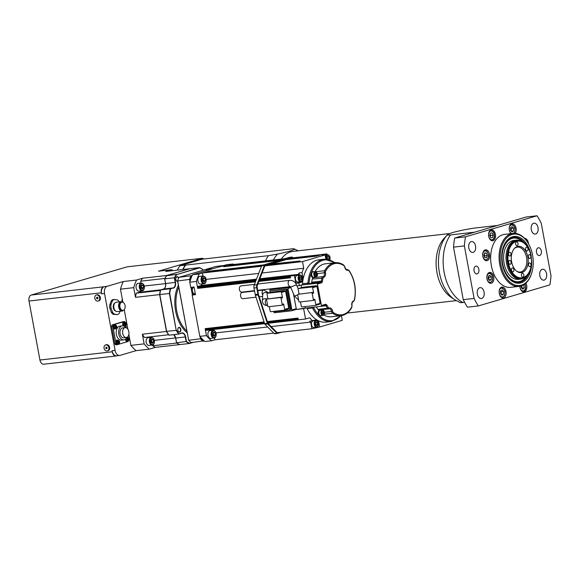 <?xml version="1.0" encoding="UTF-8"?>
<svg xmlns="http://www.w3.org/2000/svg" width="580" height="580" viewBox="0 0 580 580"><rect width="100%" height="100%" fill="white"/><g stroke="black" fill="none" stroke-linecap="round" stroke-linejoin="round"><path stroke-width="0.87" d="M203.123 275.95L205.393 277.233L206.204 279.546C206.132 282.09 205.508 283.461 204.327 283.678L200.752 284.106A3.922 2.479 -96.5 0 1 197.911 280.923A3.922 2.479 -96.5 0 1 199.868 276.319L203.123 275.95A3.922 2.479 83.5 0 0 201.166 280.553A3.922 2.479 83.5 0 0 204.008 283.736A3.922 2.479 83.5 0 0 204.276 283.685M214.825 330.933A3.922 2.479 83.5 0 0 213.186 330.259L215.463 331.535L216.268 333.855C216.195 336.393 215.571 337.77 214.39 337.981L210.823 338.415A3.922 2.479 -96.5 0 1 207.974 335.226A3.922 2.479 -96.5 0 1 209.931 330.629L213.186 330.259A3.922 2.479 83.5 0 0 211.229 334.856A3.922 2.479 83.5 0 0 214.071 338.046A3.922 2.479 83.5 0 0 214.339 337.988M97.882 297.772L97.81 298.635L97.157 298.888L96.577 298.272L96.642 297.402L97.295 297.156L97.882 297.772M97.338 297.199L96.642 297.402M97.781 297.917L96.577 298.272M96.925 294.85A3.139 2.414 73.6 0 1 97.063 294.799A3.139 2.414 73.6 0 1 100.231 297.04A3.139 2.414 73.6 0 1 98.97 300.774A3.139 2.414 73.6 0 1 98.832 300.817L98.114 301.027A3.139 2.414 -106.4 0 0 98.252 300.984A3.139 2.414 -106.4 0 0 99.513 297.25A3.139 2.414 -106.4 0 0 96.345 295.01A3.139 2.414 -106.4 0 0 96.207 295.06A3.139 2.414 -106.4 0 0 94.939 298.794A3.139 2.414 -106.4 0 0 98.114 301.027M128.354 340.177L128.571 340.337A3.915 3.219 -106.8 0 0 128.564 339.546L128.629 339.365A3.915 0.573 -6.9 0 0 128.992 339.22L127.977 339.314A0.645 0.406 -96.5 0 0 127.948 339.148M128.992 339.22A1.16 0.739 83.5 0 0 128.927 338.858L128.434 338.843A3.915 3.212 -108.3 0 0 128.158 338.089L127.991 338.307M128.158 338.089A1.16 0.739 83.5 0 0 127.933 338.154A3.915 2.791 75.2 0 1 128.187 338.916L127.52 339.271A1.16 0.739 83.5 0 0 127.585 339.633L127.585 339.633A3.915 0.522 -6.3 0 0 128.187 339.496L128.31 339.619A3.915 2.784 73.9 0 1 128.347 340.402A1.16 0.739 83.5 0 0 128.571 340.337M127.179 339.539A1.566 0.993 -96.5 0 1 127.854 337.727A1.566 0.993 -96.5 0 1 129.101 338.974A1.566 0.993 -96.5 0 1 128.419 340.793A1.566 0.993 -96.5 0 1 127.179 339.539M128.209 339.496L127.585 339.496L128.31 339.619M127.339 341.548A2.197 1.392 -96.5 0 1 127.288 341.562A2.197 1.392 -96.5 0 1 125.541 339.155M127.578 339.67L127.977 339.314M115.891 327.642L116.116 327.801A3.915 3.219 -106.8 0 0 116.101 327.011L116.167 326.83A3.915 0.573 -6.9 0 0 116.529 326.685L115.514 326.779A0.645 0.406 -96.5 0 0 115.493 326.613M116.529 326.685A1.16 0.739 83.5 0 0 116.464 326.33L115.971 326.315A3.915 3.212 -108.3 0 0 115.696 325.554L115.536 325.771M115.696 325.554A1.16 0.739 83.5 0 0 115.471 325.619A3.915 2.791 75.2 0 1 115.725 326.388L115.057 326.743A1.16 0.739 83.5 0 0 115.123 327.098L115.123 327.098A3.915 0.522 -6.3 0 0 115.732 326.961L115.855 327.084A3.915 2.784 73.9 0 1 115.891 327.867A1.16 0.739 83.5 0 0 116.116 327.801M114.717 327.004A1.566 0.993 -96.5 0 1 115.398 325.192A1.566 0.993 -96.5 0 1 116.638 326.446A1.566 0.993 -96.5 0 1 115.964 328.258A1.566 0.993 -96.5 0 1 114.717 327.004M115.746 326.961L115.123 326.961L115.855 327.084M114.883 329.012A2.197 1.392 -96.5 0 1 114.833 329.027A2.197 1.392 -96.5 0 1 113.129 327.214A2.197 1.392 -96.5 0 1 114.086 324.713A2.197 1.392 -96.5 0 1 114.332 324.677L114.934 324.677A2.124 1.349 83.5 0 0 114.695 324.713A2.124 1.349 83.5 0 0 113.774 327.178A2.124 1.349 83.5 0 0 115.413 328.889A2.124 1.349 83.5 0 0 115.463 328.875M115.123 327.135L115.514 326.779M125.758 327.62A7.054 4.466 83.5 0 0 122.322 325.844A7.054 4.466 83.5 0 0 118.799 334.123A7.054 4.466 83.5 0 0 123.924 339.865A7.054 4.466 83.5 0 0 126.875 337.364A2.124 1.349 83.5 0 1 126.969 337.321M126.338 337.495L123.685 337.799A4.981 3.154 -96.5 0 1 120.024 333.478A4.981 3.154 -96.5 0 1 122.221 327.976A4.981 3.154 -96.5 0 1 122.561 327.91L125.215 327.606A4.981 3.154 -96.5 0 1 128.876 331.927A4.981 3.154 -96.5 0 1 126.679 337.43A4.981 3.154 -96.5 0 1 126.338 337.495A4.981 3.154 -96.5 0 1 122.677 333.181A4.981 3.154 -96.5 0 1 124.874 327.671A4.981 3.154 -96.5 0 1 125.215 327.606M123.924 339.865L121.51 340.141A7.054 4.466 -96.5 0 1 116.384 334.399A7.054 4.466 -96.5 0 1 119.915 326.119L122.322 325.844M117.058 344.694L116.072 344.803A1.566 0.993 -96.5 0 1 115.964 344.825A1.566 0.993 -96.5 0 1 114.825 343.548L111.694 326.656A1.566 0.993 -96.5 0 1 112.368 324.836L122.946 321.726A1.566 0.993 -96.5 0 1 123.054 321.704A1.566 0.993 -96.5 0 1 123.163 321.704M124.983 321.914A1.566 0.993 83.5 0 0 124.258 321.567A1.566 0.993 83.5 0 0 124.149 321.588L113.578 324.699A1.566 0.993 83.5 0 0 112.897 326.518L116.029 343.411A1.566 0.993 83.5 0 0 117.167 344.687A1.566 0.993 83.5 0 0 117.276 344.665L127.854 341.555A1.566 0.993 83.5 0 0 128.238 341.286M128.093 337.386L127.933 336.531M126.309 327.78L125.889 325.503M117.725 344.375A2.197 1.392 -96.5 0 1 117.675 344.382A2.197 1.392 -96.5 0 1 115.978 342.577A2.197 1.392 -96.5 0 1 116.935 340.068A2.197 1.392 -96.5 0 1 117.182 340.032L117.784 340.032A2.124 1.349 83.5 0 0 117.537 340.068A2.124 1.349 83.5 0 0 116.624 342.541A2.124 1.349 83.5 0 0 118.262 344.252A2.124 1.349 83.5 0 0 118.313 344.237M123.591 325.982A2.197 1.392 -96.5 0 1 122.692 323.712A2.197 1.392 -96.5 0 1 123.7 321.885A2.197 1.392 -96.5 0 1 123.946 321.849L124.548 321.849A2.124 1.349 83.5 0 0 124.308 321.885A2.124 1.349 83.5 0 0 123.388 324.351A2.124 1.349 83.5 0 0 125.026 326.062A2.124 1.349 83.5 0 0 125.077 326.054M122.235 301.912A2.545 1.617 -96.5 0 1 122.315 299.186L120.459 289.181A45.465 28.797 -96.5 0 1 123.301 281.532L107.249 286.252L103.559 286.796L31.233 295.039L127.063 266.851L202.405 258.267A39.977 25.324 -96.5 0 1 203.674 258.934M136.112 350.654A45.465 28.797 -96.5 0 1 130.877 345.383L144.137 343.875A45.465 28.797 83.5 0 0 149.372 349.145L136.112 350.654L120.06 355.373A6.271 3.973 -96.5 0 1 119.632 355.46A6.271 3.973 -96.5 0 1 115.072 350.363L104.538 293.531A6.271 3.973 -96.5 0 1 107.249 286.252M130.877 345.383L129.021 335.378A2.545 1.617 -96.5 0 1 128.68 335.037M127.875 329.193L124.25 309.647M120.038 311.271L119.313 313.236A7.837 4.966 -96.5 0 1 117.566 314.606L113.231 314.353A7.837 4.966 -96.5 0 1 111.425 312.54L109.787 308.139A7.837 4.966 -96.5 0 1 109.736 304.95L111.229 300.933A7.837 4.966 -96.5 0 1 112.977 299.563L117.312 299.817A7.837 4.966 -96.5 0 1 119.118 301.629L119.219 301.897M121.793 302.18A4.154 2.632 83.5 0 0 121.553 302.187A4.154 2.632 83.5 0 0 119.4 305.225A4.154 2.632 83.5 0 0 120.756 309.72A4.154 2.632 83.5 0 0 122.489 310.445A4.154 2.632 83.5 0 0 122.728 310.401M123.772 302.854A4.154 2.632 83.5 0 0 122.032 302.129A4.154 2.632 83.5 0 0 119.879 305.174A4.154 2.632 83.5 0 0 121.234 309.669A4.154 2.632 83.5 0 0 122.975 310.387A4.154 2.632 83.5 0 0 125.128 307.349A4.154 2.632 83.5 0 0 123.772 302.854M123.576 310.206A4.705 2.98 -96.5 0 1 122.133 311.039A4.705 2.98 -96.5 0 1 120.162 310.22A4.705 2.98 -96.5 0 1 118.958 303.702A4.705 2.98 -96.5 0 1 121.068 301.687A4.705 2.98 -96.5 0 1 122.656 302.18M113.999 304.674A4.154 2.632 83.5 0 0 113.948 304.833A4.154 2.632 83.5 0 0 114.485 309.575A4.154 2.632 83.5 0 0 114.572 309.72M121.068 301.687L116.246 302.238A4.705 2.98 83.5 0 0 114.137 304.254A4.705 2.98 83.5 0 0 114.05 304.507A4.705 2.98 83.5 0 0 114.659 309.872A4.705 2.98 83.5 0 0 115.34 310.771A4.705 2.98 83.5 0 0 117.312 311.583L122.133 311.039M114.804 303.072A4.154 2.632 83.5 0 0 113.216 306.407A4.154 2.632 83.5 0 0 114.608 310.423A4.154 2.632 83.5 0 0 115.717 311.098M117.566 314.606L114.434 314.215A7.837 4.966 -96.5 0 1 112.629 312.402L110.997 308.002A7.837 4.966 -96.5 0 1 110.94 304.812L112.433 300.795A7.837 4.966 -96.5 0 1 114.188 299.425M112.629 312.402L111.425 312.54M114.434 314.215L113.231 314.353M112.433 300.795L111.229 300.933M110.94 304.812L109.736 304.95M110.997 308.002L109.787 308.139M285.012 258.651L229.839 264.937L233.095 263.98L226.461 264.734L223.213 265.691L226.526 265.314L218.406 267.105L192.567 274.702A43.899 27.804 83.5 0 0 191.965 276.015L191.175 276.247A44.761 28.355 83.5 0 0 189.979 279.451L190.218 280.72A43.899 27.804 83.5 0 0 189.776 282.192L190.74 287.39L194.054 287.006L195.482 294.691L192.168 295.068L199.817 336.364A43.899 27.804 83.5 0 0 200.731 337.437L200.963 338.705A44.761 28.355 83.5 0 0 203.16 340.91L203.95 340.677A43.899 27.804 83.5 0 0 204.95 341.519L211.577 340.764A43.899 27.804 -96.5 0 1 206.451 335.602L205.487 330.404L264.625 323.669L255.396 295.3A3.922 2.479 -96.5 0 1 255.207 294.546L253.996 288.013A3.922 2.479 -96.5 0 1 254.214 285.048L261.631 265.872A1.175 0.747 -96.5 0 1 262.073 265.394L289.275 257.397A1.175 0.747 -96.5 0 1 289.355 257.382A1.175 0.747 -96.5 0 1 289.435 257.375M192.168 295.068L194.568 294.357A3.922 2.479 83.5 0 0 195.337 293.9M233.095 263.98A43.899 27.804 -96.5 0 1 233.711 264.494M210.236 329.868A35.278 22.345 83.5 0 0 210.823 330.527M214.484 337.951L214.832 339.808L211.577 340.764M201.978 283.968A35.278 22.345 83.5 0 0 201.543 285.404L197.374 286.629L196.41 281.43A43.899 27.804 -96.5 0 1 199.194 273.949L202.449 272.992L203 275.964M320.914 310.148A2.936 1.863 83.5 0 0 320.232 310.032A2.936 1.863 83.5 0 0 318.703 312.178A2.936 1.863 83.5 0 0 319.667 315.361A2.936 1.863 83.5 0 0 320.892 315.868L320.29 315.94A2.936 1.863 -96.5 0 1 319.5 315.767L318.681 314.947A30.573 19.365 -96.5 0 1 313.526 307.451L312.54 307.958A31.356 19.858 83.5 0 0 331.361 321.508L325.938 322.125A31.356 19.858 -96.5 0 1 318.543 320.827L319.689 326.997L311.866 328.751L277.211 332.702L267.916 323.292M277.291 333.457L274.739 333.746A1.175 0.747 -96.5 0 1 274.659 333.768A1.175 0.747 -96.5 0 1 274.166 333.558L264.93 324.205A1.175 0.747 -96.5 0 1 264.625 323.683L267.337 323.372A1.175 0.747 83.5 0 0 267.641 323.901L276.877 333.254A1.175 0.747 83.5 0 0 277.37 333.457A1.175 0.747 83.5 0 0 277.45 333.442L281.706 332.188M320.95 254.867L290.507 258.332L326.881 253.88L327.062 254.859M319.507 255.287L290.493 258.332L322.226 254.489L291.791 257.955M288.905 258.803L319.493 255.294L290.348 258.375M270.882 264.103L300.027 261.014L269.606 264.48L287.607 259.18L318.05 255.715M295.713 262.283L265.277 265.749L269.439 264.524L300.027 261.014M305.015 306.602L305.298 308.147L303.615 308.64L305.537 319.007L267.866 323.299L258.557 294.698A3.139 1.987 83.5 0 1 258.397 294.096L257.194 287.564A3.139 1.987 83.5 0 1 257.368 285.186L264.828 265.887L302.499 261.594L303.731 268.257L262.08 272.999M293.016 257.738L292.559 257.274A1.175 0.747 83.5 0 0 292.066 257.07A1.175 0.747 83.5 0 0 291.986 257.085L264.785 265.089A1.175 0.747 83.5 0 0 264.342 265.56L256.933 284.736A3.922 2.479 83.5 0 0 256.708 287.709L257.919 294.234A3.922 2.479 83.5 0 0 258.107 294.988L267.337 323.372M266.561 265.372L296.996 261.906L264.828 265.887M303.615 308.64L296.387 309.466L305.29 308.089M293.48 293.792L296.387 309.466M295.858 309.517L291.537 310.786A0.783 0.602 73.6 0 0 291.914 309.966L296.242 308.698A0.783 0.602 73.6 0 1 295.778 309.531L291.61 310.757M274.478 288.463A0.783 0.602 73.6 0 1 274.637 288.412L290.312 286.629M299.345 285.599L301.796 284.882A1.566 0.993 83.5 0 0 302.506 283.707A31.356 19.858 -96.5 0 1 302.709 281.779L298.852 282.91L299.345 285.599L296.945 285.875M298.852 282.91L295.836 283.257L294.415 275.572L259.55 279.546M256.193 279.93L197.374 286.629M189.776 282.192L196.41 281.43M199.817 336.364L206.451 335.602M255.57 281.539L197.7 288.398L197.468 287.165L255.889 280.727L197.642 287.361M259.325 280.118L290.29 276.595L290.522 277.82L258.818 281.43M264.371 322.886L205.385 329.868L205.161 328.642L264.125 322.132L205.327 328.831M267.286 321.559L297.982 318.065L298.207 319.297L267.685 322.77M319.689 326.997L342.28 320.349L341.402 315.629L331.361 321.508M273.709 333.101L214.832 339.808M202.449 272.992L261.478 266.263M258.724 273.383L206.183 279.371M325.858 259.115L325.09 254.946L302.499 261.594M325.09 254.946L322.074 255.294L326.881 253.88M287.462 259.224L316.607 256.142L286.187 259.601M269.439 264.524L298.584 261.442L268.163 264.9M268.004 264.951L298.439 261.486L266.72 265.328M261.616 265.908L205.421 272.31M205.762 272.013L206.864 271.889M207.205 271.592L208.307 271.462M278.973 260.427L224.888 266.59M280.415 260L226.331 266.162M226.671 265.865L227.766 265.742M228.114 265.444L229.209 265.314M192.567 274.702L199.194 273.949M202.877 272.861L203.979 272.738M241.904 292.095A3.139 1.987 -96.5 0 1 241.686 292.139A3.139 1.987 -96.5 0 1 239.359 289.253A3.139 1.987 -96.5 0 1 240.975 285.911L254.475 284.374M223.314 266.256L223.213 265.691M298.135 318.891L267.554 322.379M264.32 322.748L206.306 329.36L206.19 328.737M205.487 329.599L206.306 329.36M290.442 277.421L258.985 281.01M255.628 281.387L198.621 287.883L198.505 287.26M197.802 288.122L198.621 287.883M243.114 298.627A3.139 1.987 -96.5 0 1 242.897 298.671A3.139 1.987 -96.5 0 1 240.569 295.778A3.139 1.987 -96.5 0 1 242.186 292.436L254.555 291.029M271.273 290.783A0.783 0.602 73.6 0 1 271.425 290.739L286.498 289.021A0.783 0.602 73.6 0 1 287.238 289.717L290.798 308.923L289.84 309.198A0.783 0.602 73.6 0 1 289.376 310.039L274.311 311.757A0.783 0.602 73.6 0 1 273.688 311.387M271.346 290.754L270.389 291.037A0.783 0.602 73.6 0 0 270.005 291.856L270.12 292.487M289.84 309.198L286.281 290L287.238 289.717M286.498 289.021L285.534 289.304A0.783 0.602 73.6 0 1 286.281 290M285.534 289.304L271.425 290.739M271.433 292.11A0.783 0.602 73.6 0 1 271.585 292.066L284.845 290.558A0.783 0.602 73.6 0 1 285.592 291.254L288.717 308.154A0.783 0.602 73.6 0 1 288.26 308.988L284.33 310.148M291.537 310.786A0.783 0.602 73.6 0 1 291.457 310.808L274.579 312.729A0.783 0.602 73.6 0 1 273.832 312.025L273.724 311.445M291.914 309.966L287.934 288.463L290.87 287.6M290.471 286.796L287.187 287.767A0.783 0.602 73.6 0 1 287.934 288.463M287.187 287.767L270.309 289.688L274.637 288.412M270.019 291.443L269.852 290.522A0.783 0.602 73.6 0 1 270.309 289.688M290.798 308.923A0.783 0.602 73.6 0 1 290.341 309.756L289.529 309.995M288.717 308.154L284.635 309.357A0.783 0.602 73.6 0 1 284.171 310.191L270.918 311.699A0.783 0.602 73.6 0 1 270.171 311.003L269.359 306.646M284.635 309.357L283.642 303.978L282.199 304.399A0.783 0.602 73.6 0 1 281.735 305.239L268.475 306.748A0.783 0.602 73.6 0 1 267.728 306.051L266.59 299.904A0.783 0.602 73.6 0 1 267.054 299.07L281.757 297.134A0.783 0.602 73.6 0 1 282.496 297.837L281.503 292.458L285.592 291.254M271.505 292.081L267.416 293.284A0.783 0.602 73.6 0 0 267.039 294.103L267.909 298.809M282.199 304.399L281.061 298.258L282.496 297.837M281.757 297.134L280.314 297.562A0.783 0.602 73.6 0 1 281.061 298.258M280.314 297.562L267.054 299.07M267.416 293.284A0.783 0.602 73.6 0 1 267.496 293.27L271.585 292.066M284.845 290.558L280.756 291.762L267.496 293.27M280.756 291.762A0.783 0.602 73.6 0 1 281.503 292.458M283.642 303.978A0.783 0.602 73.6 0 1 283.178 304.812L281.887 305.196M299.048 294.053L298.178 289.348A0.783 0.602 73.6 0 1 298.635 288.507L302.963 287.238L316.223 285.73A0.783 0.602 73.6 0 1 316.97 286.426L320.102 303.325A0.783 0.602 73.6 0 1 319.638 304.159L315.469 305.385M300.505 301.89L301.31 306.24A0.783 0.602 73.6 0 0 302.057 306.943L315.317 305.428A0.783 0.602 73.6 0 0 315.774 304.594L314.781 299.215A0.783 0.602 73.6 0 1 314.317 300.056L313.026 300.433M299.483 293.93A0.783 0.602 73.6 0 1 299.555 293.9L298.113 294.328A0.783 0.602 73.6 0 0 297.728 295.147L298.867 301.288A0.783 0.602 73.6 0 0 299.613 301.992L312.874 300.476A0.783 0.602 73.6 0 0 313.338 299.642L312.2 293.494L313.642 293.074L312.642 287.695L316.97 286.426M298.113 294.328A0.783 0.602 73.6 0 1 298.192 294.306L312.895 292.378A0.783 0.602 73.6 0 1 313.642 293.074M312.895 292.378L298.192 294.306M311.453 292.798A0.783 0.602 73.6 0 1 312.2 293.494M316.223 285.73L311.895 286.998A0.783 0.602 73.6 0 1 312.642 287.695M311.895 286.998L298.635 288.507M343.614 265.14A0.783 0.529 124.9 0 1 343.896 265.205C341.04 263.219 338.082 262.385 335.044 262.704A26.651 16.885 83.5 0 0 324.633 270.722A2.349 1.486 83.5 0 0 324.387 272.854A3.139 1.987 -96.5 0 1 322.988 276.609A2.349 1.486 83.5 0 0 321.943 277.936A26.651 16.885 83.5 0 0 321.371 281.09L311.728 282.192A1.566 0.993 83.5 0 1 311.032 283.25L307.219 284.258A1.566 0.993 -96.5 0 0 307.929 283.091L302.506 283.707M313.802 271.744A2.936 1.863 83.5 0 0 313.113 271.629L312.511 271.694A2.936 1.863 -96.5 0 0 311.46 272.411L311.018 273.601A2.936 1.863 -96.5 0 0 313.178 277.537L313.78 277.472A2.936 1.863 83.5 0 0 314.418 277.196M301.506 287.658L301.027 285.106L316.702 283.323A0.783 0.602 73.6 0 1 317.449 284.019L321.429 305.522A0.783 0.602 73.6 0 1 320.972 306.356L305.298 308.147M311.728 282.192A26.651 16.885 -96.5 0 1 312.301 279.031A2.349 1.486 -96.5 0 1 313.345 277.704A3.139 1.987 83.5 0 0 313.867 277.457M315.107 271.599A26.651 16.885 -96.5 0 1 325.402 263.806L335.044 262.704M329.114 308.828A3.139 1.987 -96.5 0 1 329.251 308.806A3.139 1.987 -96.5 0 1 331.543 311.46A2.349 1.486 83.5 0 0 332.507 313.236A26.651 16.885 83.5 0 0 341.076 315.665L331.434 316.767A26.651 16.885 -96.5 0 1 323.872 314.983M319.326 309.966A2.349 1.486 -96.5 0 1 319.116 310.017A2.349 1.486 -96.5 0 1 317.927 309.365A26.651 16.885 -96.5 0 1 316.317 306.892M301.027 285.106L301.448 284.983M318.543 320.827A31.356 19.858 -96.5 0 1 316.651 319.79A31.356 19.858 -96.5 0 1 307.117 308.575A1.566 0.993 83.5 0 0 306.602 307.994M303.731 268.257A35.278 22.345 83.5 0 0 302.013 272.629L303.18 278.922A31.356 19.858 -96.5 0 1 318.84 259.818L324.263 259.195A31.356 19.858 83.5 0 0 307.929 283.091L309.031 283.2A30.573 19.365 -96.5 0 1 311.018 273.601M303.18 278.922A31.356 19.858 83.5 0 0 302.709 281.779M318.681 314.947A2.936 1.863 -96.5 0 1 318.152 311.902A2.936 1.863 -96.5 0 1 319.623 310.097L320.232 310.032M316.455 273.398L316.702 274.724L316.1 275.601L315.259 275.152L315.012 273.818L315.607 272.941L316.455 273.398L315.201 273.543M316.702 274.724L315.208 274.898M316.854 272.694A2.74 1.74 83.5 0 0 315.244 271.585L313.135 271.824A2.74 1.74 83.5 0 0 311.902 272.999A2.74 1.74 83.5 0 0 312.025 275.906A2.74 1.74 83.5 0 0 313.758 277.276L315.868 277.037A2.74 1.74 83.5 0 0 317.093 275.863M313.113 271.629A2.936 1.863 83.5 0 0 311.793 272.89A2.936 1.863 83.5 0 0 311.924 276A2.936 1.863 83.5 0 0 313.78 277.472M327.403 259.216L327.076 257.476L327.874 256.309L328.998 256.911L329.331 258.687L328.795 259.463M329.331 258.687L327.345 258.912M328.998 256.911L327.33 257.099M317.369 322.69L317.702 324.466L316.905 325.634L315.781 325.032L315.447 323.256L316.245 322.089L317.369 322.69L315.701 322.879M317.702 324.466L315.716 324.691M318.239 325.481A3.335 2.11 83.5 0 1 316.651 327.207L313.939 327.512A3.335 2.11 -96.5 0 1 311.518 324.807A3.335 2.11 -96.5 0 1 313.185 320.892L315.897 320.588A3.335 2.11 83.5 0 0 314.23 324.495A3.335 2.11 83.5 0 0 316.651 327.207L316.673 327.337M315.346 320.174L315.433 320.638M311.866 328.751L310.633 322.089A35.278 22.345 -96.5 0 1 309.705 321.291L316.651 319.79M310.633 322.089L271.172 326.583M267.67 326.982L216.072 332.862M305.537 319.007L309.705 317.782A35.278 22.345 83.5 0 0 312.714 320.943M322.139 312.917L322.342 311.649L323.176 311.402L323.807 312.431L323.604 313.707L322.77 313.947L322.139 312.917M323.604 313.707L322.683 313.809M323.807 312.431L322.19 312.613M323.51 310.459A2.74 1.74 83.5 0 0 322.364 309.981L320.254 310.22A2.74 1.74 83.5 0 0 318.833 312.228A2.74 1.74 83.5 0 0 319.725 315.201A2.74 1.74 83.5 0 0 320.87 315.672L322.98 315.433A2.74 1.74 83.5 0 0 324.3 313.99M320.892 315.868A2.936 1.863 83.5 0 0 321.537 315.6M301.382 279.734L300.273 280.06L299.432 278.69L299.7 276.993L300.81 276.667L301.651 278.037L301.382 279.734L300.157 279.879M301.651 278.037L299.498 278.284M298.135 281.974A3.335 2.11 -96.5 0 1 297.902 282.018A3.335 2.11 -96.5 0 1 295.452 279.125A3.335 2.11 -96.5 0 1 296.924 275.442A3.335 2.11 -96.5 0 1 297.149 275.399L299.86 275.087A3.335 2.11 83.5 0 0 299.635 275.137A3.335 2.11 83.5 0 0 298.163 278.82A3.335 2.11 83.5 0 0 300.614 281.706L295.836 283.257M302.731 281.605L300.643 281.844M294.415 275.572L298.584 274.347A35.278 22.345 -96.5 0 1 298.997 272.977L302.013 272.629M298.997 272.977L299.396 275.145M298.584 274.347L259.847 278.762M256.498 279.147L201.543 285.404M190.218 280.72A43.899 27.804 -96.5 0 1 191.965 276.015M203.95 340.677A43.899 27.804 -96.5 0 1 200.731 337.437M191.436 287.31L192.835 294.872M153.207 339.684L153.62 341.903L152.62 343.367L151.213 342.613L150.807 340.395L151.8 338.93L153.207 339.684L151.199 339.815M151.409 337.292L153.678 338.575L154.49 340.895C154.418 343.433 153.794 344.81 152.612 345.02L149.038 345.455A3.922 2.479 -96.5 0 1 146.189 342.265A3.922 2.479 -96.5 0 1 148.154 337.669L151.409 337.292A3.922 2.479 83.5 0 0 149.444 341.895A3.922 2.479 83.5 0 0 152.293 345.086A3.922 2.479 83.5 0 0 152.562 345.027M151.315 342.664L151.808 342.113L151.402 339.894M151.808 342.113L153.62 341.903M143.144 285.382L143.557 287.6L142.557 289.058L141.15 288.303L140.737 286.085L141.737 284.628L143.144 285.382L141.136 285.512M141.339 282.989L143.615 284.272L144.427 286.585C144.355 289.13 143.724 290.5 142.542 290.711L138.975 291.145A3.922 2.479 -96.5 0 1 136.126 287.963A3.922 2.479 -96.5 0 1 138.084 283.359L141.339 282.989A3.922 2.479 83.5 0 0 139.381 287.593A3.922 2.479 83.5 0 0 142.231 290.776A3.922 2.479 83.5 0 0 142.499 290.725M141.252 288.361L141.745 287.803L141.332 285.585M141.745 287.803L143.557 287.6M214.992 332.644L215.398 334.863L214.404 336.327L212.998 335.574L212.585 333.355L213.578 331.89L214.992 332.644L212.976 332.775M213.099 335.624L213.592 335.073L213.179 332.855M213.592 335.073L215.398 334.863M204.921 278.342L205.335 280.56L204.341 282.018L202.927 281.264L202.521 279.045L203.515 277.588L204.921 278.342L202.913 278.473M203.029 281.322L203.529 280.763L203.116 278.545M203.529 280.763L205.335 280.56M483.829 255.099L484.677 252.887L486.41 253.126L487.301 255.577L486.461 257.796L484.728 257.556L483.829 255.099M486.41 253.126L484.503 253.344M484.307 256.976L484.894 255.852L487.301 255.577M484.894 255.852L484.155 254.243M512.104 226.591L513.612 228.179L513.619 230.869L512.118 231.978L510.61 230.39L510.61 227.701L512.104 226.591M511.212 231.144L511.205 228.455L510.61 227.983M511.205 228.455L513.612 228.179M513.619 230.869L511.321 231.13M502.041 289.869L503.549 291.457L503.556 294.147L502.055 295.256L500.547 293.668L500.54 290.979L502.041 289.869M501.142 294.423L501.142 291.733L500.54 291.262M501.142 291.733L503.549 291.457M503.556 294.147L501.25 294.408M488.222 278.951L488.28 276.269L489.81 275.254L491.282 276.914L491.231 279.589L489.701 280.611L488.222 278.951M489.02 279.843L491.231 279.589M488.817 279.864L488.875 277.182L491.282 276.914M488.875 277.182L488.273 276.675M490.332 233.117L492.043 232.935L493.159 235.183L492.558 237.612L490.847 237.793L489.738 235.545L490.332 233.117L492.043 232.935M493.159 235.183L490.745 235.458L490.027 234.356M490.296 236.669L490.745 235.458M523.726 284.773L524.32 287.767L522.95 289.188L521.34 287.905L521.173 285.94M524.088 285.07L522.986 285.193M521.71 288.202L524.32 287.767M521.913 288.043L521.681 285.338M207.937 258.535L291.341 248.943C293.792 248.697 294.792 248.762 294.321 249.154C293.393 250.263 287.81 251.901 277.588 254.076L268.511 255.657L179.901 265.749L201.912 259.224L207.937 258.535M182.968 269.49A39.194 24.824 -96.5 0 1 185.629 265.096M281.271 259.071A33.705 21.351 -96.5 0 1 292.914 251.401L449.754 233.53M474.665 232.167L450.515 234.922C448.064 235.168 447.071 235.096 447.535 234.712L444.273 238.184A33.705 21.351 83.5 0 0 436.443 268.975A33.705 21.351 83.5 0 0 450.993 297.214L454.836 299.78A37.098 23.497 83.5 0 1 438.821 268.7A37.098 23.497 83.5 0 1 447.434 234.813A37.098 23.497 83.5 0 1 447.521 234.726M460.063 302.296C459.599 302.68 460.592 302.753 463.043 302.506L464.623 302.325M447.528 234.719L447.535 234.712C448.471 233.602 454.046 231.957 464.275 229.789L473.345 228.208L497.488 225.453M294.277 248.878L294.321 249.154A37.098 23.497 -96.5 0 1 298.149 250.799L294.277 248.878M526.589 276.102A21.953 13.905 -96.5 0 1 507.652 275.833A21.953 13.905 -96.5 0 1 504.281 246.268A21.953 13.905 -96.5 0 1 522.682 241.751M526.973 275.725A22.736 14.398 -96.5 0 1 518.397 282.511M513.249 237.343A22.736 14.398 -96.5 0 1 523.131 242.034M520.869 240.888L520.093 240.613A19.597 12.412 83.5 0 0 516.316 240.149L513.902 240.424A19.597 12.412 83.5 0 0 503.788 261.297A19.597 12.412 83.5 0 0 518.339 279.364L520.753 279.089A19.597 12.412 83.5 0 0 522.094 278.82A19.597 12.412 83.5 0 0 524.327 277.791L525.023 277.341C535.76 271.44 532.658 244.231 520.869 240.888A19.212 12.173 83.5 0 0 515.852 240.7A19.212 12.173 83.5 0 0 507.565 262.994A19.212 12.173 83.5 0 0 522.834 278.349A19.212 12.173 83.5 0 0 525.023 277.341M528.445 273.869A22.736 14.398 -96.5 0 1 518.694 282.482A22.736 14.398 -96.5 0 1 506.014 274.412M503.005 248.015A22.736 14.398 -96.5 0 1 513.547 237.307A22.736 14.398 -96.5 0 1 524.987 243.506M531.178 255.765A23.519 14.899 83.5 0 0 531.142 255.584A23.519 14.899 83.5 0 0 517.824 236.77A23.519 14.899 83.5 0 0 503.085 247.783A23.519 14.899 83.5 0 0 506.144 274.63A23.519 14.899 83.5 0 0 523.037 282.01A23.519 14.899 83.5 0 0 531.722 260.529M532.585 255.164A25.868 16.385 -96.5 0 1 531.729 273.071A25.868 16.385 -96.5 0 1 508.087 280.256A25.868 16.385 -96.5 0 1 503.708 241.867A25.868 16.385 -96.5 0 1 528.365 243.542A25.868 16.385 -96.5 0 1 532.585 255.164M528.365 243.542L528.119 243.114A26.651 16.885 83.5 0 0 513.104 233.414A26.651 16.885 83.5 0 0 499.351 261.805A26.651 16.885 83.5 0 0 519.136 286.375A26.651 16.885 83.5 0 0 531.585 273.543L531.729 273.071M519.136 286.375L510.704 287.339A26.651 16.885 -96.5 0 1 490.912 262.769A26.651 16.885 -96.5 0 1 504.665 234.371L513.104 233.414M510.98 233.653A5.488 3.473 -96.5 0 1 509.349 230.209A5.488 3.473 -96.5 0 1 512.096 223.764A5.488 3.473 -96.5 0 1 516.084 228.23A5.488 3.473 -96.5 0 1 515.258 233.385M524.596 238.38A5.488 3.473 -96.5 0 1 528.373 242.861A5.488 3.473 -96.5 0 1 528.496 243.752M525.886 283.142A5.488 3.473 -96.5 0 1 526.683 285.425A5.488 3.473 -96.5 0 1 523.936 291.87A5.488 3.473 -96.5 0 1 519.955 287.404A5.488 3.473 -96.5 0 1 519.818 286.274M486.99 278.849A5.488 3.473 -96.5 0 1 489.738 272.411A5.488 3.473 -96.5 0 1 493.725 276.87A5.488 3.473 -96.5 0 1 490.977 283.315A5.488 3.473 -96.5 0 1 486.99 278.849M488.686 236.285A5.488 3.473 -96.5 0 1 491.427 229.839A5.488 3.473 -96.5 0 1 495.414 234.305A5.488 3.473 -96.5 0 1 492.674 240.743A5.488 3.473 -96.5 0 1 488.686 236.285M482.807 256.258A5.488 3.473 -96.5 0 1 485.547 249.82A5.488 3.473 -96.5 0 1 489.534 254.279A5.488 3.473 -96.5 0 1 486.794 260.724A5.488 3.473 -96.5 0 1 482.807 256.258M499.286 293.487A5.488 3.473 -96.5 0 1 502.034 287.042A5.488 3.473 -96.5 0 1 506.014 291.508A5.488 3.473 -96.5 0 1 503.273 297.946A5.488 3.473 -96.5 0 1 499.286 293.487M474.041 270.751A3.922 2.479 -96.5 0 1 475.999 266.148A3.922 2.479 -96.5 0 1 478.913 269.758A3.922 2.479 -96.5 0 1 476.89 273.934A3.922 2.479 -96.5 0 1 474.041 270.751M541.328 250.959A3.922 2.479 -96.5 0 1 539.371 255.562A3.922 2.479 -96.5 0 1 536.457 251.952A3.922 2.479 -96.5 0 1 538.479 247.776A3.922 2.479 -96.5 0 1 541.328 250.959M475.542 246.014A5.488 3.473 -96.5 0 1 472.794 252.452A5.488 3.473 -96.5 0 1 468.72 247.399A5.488 3.473 -96.5 0 1 471.554 241.548A5.488 3.473 -96.5 0 1 475.542 246.014M546.556 273.716A5.488 3.473 -96.5 0 1 543.815 280.162A5.488 3.473 -96.5 0 1 539.741 275.101A5.488 3.473 -96.5 0 1 542.576 269.258A5.488 3.473 -96.5 0 1 546.556 273.716M484.083 292.095A5.488 3.473 -96.5 0 1 481.335 298.533A5.488 3.473 -96.5 0 1 477.26 293.473A5.488 3.473 -96.5 0 1 480.095 287.629A5.488 3.473 -96.5 0 1 484.083 292.095M538.015 227.636A5.488 3.473 -96.5 0 1 535.275 234.081A5.488 3.473 -96.5 0 1 531.2 229.02A5.488 3.473 -96.5 0 1 534.035 223.177A5.488 3.473 -96.5 0 1 538.015 227.636M537.065 215.774A68.201 43.195 -96.5 0 1 541.263 223.293L551 275.805A68.201 43.195 -96.5 0 1 549.876 284.889L478.304 305.943A68.201 43.195 -96.5 0 1 474.099 298.424L464.37 245.905A68.201 43.195 -96.5 0 1 465.493 236.821L537.065 215.774L526.212 217.007L454.647 238.054L465.493 236.821M464.37 245.905L453.516 247.138A68.201 43.195 -96.5 0 1 454.647 238.054M474.099 298.424L463.253 299.657L453.516 247.138M478.304 305.943L467.458 307.175A68.201 43.195 -96.5 0 1 463.253 299.657M517.172 245.623A1.929 1.218 -96.5 0 1 517.041 245.652A1.929 1.218 -96.5 0 1 515.62 243.984A1.929 1.218 -96.5 0 1 516.468 241.853A1.929 1.218 -96.5 0 1 516.606 241.824A1.929 1.218 -96.5 0 1 518.02 243.491A1.929 1.218 -96.5 0 1 517.172 245.623M523.008 277.117A1.929 1.218 -96.5 0 1 522.877 277.138A1.929 1.218 -96.5 0 1 521.456 275.471A1.929 1.218 -96.5 0 1 522.304 273.339A1.929 1.218 -96.5 0 1 522.442 273.31A1.929 1.218 -96.5 0 1 523.856 274.985A1.929 1.218 -96.5 0 1 523.008 277.117M510.096 256.005A1.929 1.218 -96.5 0 1 509.965 256.034A1.929 1.218 -96.5 0 1 508.551 254.359A1.929 1.218 -96.5 0 1 509.399 252.227A1.929 1.218 -96.5 0 1 509.53 252.206A1.929 1.218 -96.5 0 1 510.944 253.873A1.929 1.218 -96.5 0 1 510.096 256.005M513.017 271.752A1.929 1.218 -96.5 0 1 512.887 271.781A1.929 1.218 -96.5 0 1 511.466 270.106A1.929 1.218 -96.5 0 1 512.314 267.974A1.929 1.218 -96.5 0 1 512.445 267.945A1.929 1.218 -96.5 0 1 513.865 269.62A1.929 1.218 -96.5 0 1 513.017 271.752M530.084 266.735A1.929 1.218 -96.5 0 1 529.946 266.757A1.929 1.218 -96.5 0 1 528.532 265.089A1.929 1.218 -96.5 0 1 529.38 262.957A1.929 1.218 -96.5 0 1 529.511 262.928A1.929 1.218 -96.5 0 1 530.932 264.603A1.929 1.218 -96.5 0 1 530.084 266.735M527.162 250.988A1.929 1.218 -96.5 0 1 527.032 251.017A1.929 1.218 -96.5 0 1 525.611 249.342A1.929 1.218 -96.5 0 1 526.466 247.21A1.929 1.218 -96.5 0 1 526.596 247.189A1.929 1.218 -96.5 0 1 528.01 248.856A1.929 1.218 -96.5 0 1 527.162 250.988M529.946 258.506A1.958 1.24 -96.5 0 1 529.815 258.535A1.958 1.24 -96.5 0 1 528.373 256.831A1.958 1.24 -96.5 0 1 529.236 254.663A1.958 1.24 -96.5 0 1 529.366 254.635A1.958 1.24 -96.5 0 1 530.809 256.338A1.958 1.24 -96.5 0 1 529.946 258.506M510.24 264.299A1.958 1.24 -96.5 0 1 510.11 264.328A1.958 1.24 -96.5 0 1 508.667 262.624A1.958 1.24 -96.5 0 1 509.53 260.456A1.958 1.24 -96.5 0 1 509.668 260.435A1.958 1.24 -96.5 0 1 511.103 262.131A1.958 1.24 -96.5 0 1 510.24 264.299M516.316 240.149A19.597 12.412 83.5 0 0 506.202 261.022A19.597 12.412 83.5 0 0 520.753 279.089M522.138 272.433A13.224 8.374 83.5 0 0 527.242 254.678A13.224 8.374 83.5 0 0 514.489 248.356A13.224 8.374 83.5 0 0 511.415 260.427A13.224 8.374 83.5 0 0 517.128 271.505A13.224 8.374 83.5 0 0 522.138 272.433M514.17 248.704A12.543 7.946 -96.5 0 1 517.418 247.124A12.543 7.946 -96.5 0 1 526.64 258.006A12.543 7.946 -96.5 0 1 521.115 271.875A12.543 7.946 -96.5 0 1 520.253 272.049A12.543 7.946 -96.5 0 1 516.736 271.23M204.515 269.816L211.722 268.663L204.515 269.816L178.93 277.341A45.073 28.55 83.5 0 0 177.654 280.771L188.674 340.257L177.589 280.974L189.522 279.415L189.936 281.633M206.379 269.932L209.561 269.345M191.175 276.247L190.798 275.986A45.073 28.55 83.5 0 0 189.522 279.415L189.979 279.451M190.994 287.354L192.415 294.995M200.158 336.77L200.549 338.908A45.073 28.55 83.5 0 0 202.899 341.272L204.189 340.888M200.963 338.705L188.674 340.257A45.073 28.55 83.5 0 0 191.023 342.62L203.16 340.91M192.154 275.587L178.93 277.341M205.465 269.533L216.151 266.394L223.771 265.524M177.864 330.194A2.392 1.515 -96.5 0 1 177.944 328.541A2.392 1.515 -96.5 0 1 179.445 327.424A2.392 1.515 -96.5 0 1 180.793 329.331A2.392 1.515 -96.5 0 1 180.112 331.927A2.392 1.515 -96.5 0 1 178.256 331.267A2.392 1.515 -96.5 0 1 177.864 330.194M177.668 281.38A2.392 1.515 -96.5 0 1 176.262 280.517A2.392 1.515 -96.5 0 1 175.878 279.444A2.392 1.515 -96.5 0 1 175.957 277.791A2.392 1.515 -96.5 0 1 177.262 276.638A2.392 1.515 -96.5 0 1 178.654 278.016M177.922 328.613A2.153 1.363 -96.5 0 1 178.908 327.642A2.153 1.363 -96.5 0 1 180.474 329.396A2.153 1.363 -96.5 0 1 179.394 331.927A2.153 1.363 -96.5 0 1 178.219 331.202M177.618 281.126A2.153 1.363 -96.5 0 1 177.407 281.177A2.153 1.363 -96.5 0 1 176.226 280.452M175.936 277.863A2.153 1.363 -96.5 0 1 176.915 276.892A2.153 1.363 -96.5 0 1 178.459 278.516M202.877 270.294L202.746 269.57A39.745 25.172 83.5 0 0 199.745 267.815L176.748 274.579L199.556 267.598L189.972 268.692L166.902 275.471L189.95 268.692M169.722 293.473L176.219 330.346L169.382 293.48L159.804 294.567A39.977 25.324 -96.5 0 1 160.653 289.869L170.237 288.775A39.977 25.324 83.5 0 0 169.382 293.48L169.722 293.473A39.745 25.172 83.5 0 1 170.534 288.963L173.166 287.912L163.582 289.007A4.705 2.98 83.5 0 0 165.612 283.548L164.749 278.864L174.326 277.769L175.196 282.453A4.705 2.98 -96.5 0 1 173.166 287.912L170.534 288.963M176.748 274.579A39.745 25.172 83.5 0 0 174.674 277.827L174.326 277.769A39.977 25.324 83.5 0 1 176.487 274.383L166.801 275.717M176.53 330.223A39.745 25.172 83.5 0 0 178.843 333.812L178.633 334.087A39.977 25.324 83.5 0 1 176.219 330.346L166.583 331.354L159.804 294.567A39.745 25.172 83.5 0 1 160.522 290.392A39.745 25.172 -96.5 0 1 160.588 290.094L163.56 289.007C165.191 288.282 165.851 286.462 165.525 283.548L175.522 282.395A4.937 3.125 -96.5 0 1 173.391 288.122M166.815 275.522L164.669 278.893L165.576 283.526L164.749 278.864A39.977 25.324 -96.5 0 1 166.902 275.471M186.477 341.489L185.629 336.922A4.937 3.125 -96.5 0 0 181.707 332.971L178.633 334.087L181.888 333.159A4.705 2.98 -96.5 0 1 185.303 336.987L186.173 341.671A39.977 25.324 83.5 0 0 189.298 343.505L179.713 344.592A39.977 25.324 -96.5 0 1 176.588 342.765L186.477 341.489A39.745 25.172 83.5 0 0 189.471 343.244L191.936 342.519M185.629 336.922L175.718 338.075L176.588 342.765L175.718 338.075A4.705 2.98 83.5 0 0 173.761 334.645M166.815 331.745A39.745 25.172 83.5 0 1 166.634 331.434A39.977 25.324 -96.5 0 0 169.048 335.182L178.633 334.087M202.746 269.57L202.688 269.432A39.977 25.324 83.5 0 0 199.694 267.663M176.762 342.918L176.784 343.041A39.977 25.324 -96.5 0 0 179.532 344.614L176.516 342.751M160.45 290.413L160.348 290.442A39.977 25.324 -96.5 0 0 159.623 294.589L166.453 331.455L142.346 334.203L144.137 343.875M142.346 334.203A39.977 25.324 83.5 0 0 144.449 337.517L168.562 334.769A39.977 25.324 -96.5 0 1 166.453 331.455M166.721 275.493L142.615 278.24A39.977 25.324 83.5 0 0 140.701 281.191L164.814 278.443A39.977 25.324 -96.5 0 1 166.721 275.493L189.79 268.714A39.977 25.324 -96.5 0 1 189.834 268.728M177.248 270.142A39.194 24.824 -96.5 0 1 179.901 265.749M185.325 265.132A39.194 24.824 83.5 0 0 182.671 269.519M116.834 355.779L116.37 355.917A5.176 3.277 -96.5 0 1 116.014 355.989A5.176 3.277 -96.5 0 1 112.259 351.777L112.063 350.704A6.271 3.973 -96.5 0 0 116.616 355.808L119.632 355.46M116.014 355.989L43.688 364.226A5.176 3.277 -96.5 0 1 39.933 360.02L29 301.035A5.176 3.277 -96.5 0 1 31.233 295.039M104.233 286.6A6.271 3.973 -96.5 0 0 101.529 293.871L101.326 292.798A5.176 3.277 -96.5 0 1 103.559 286.796M105.596 344.933L106.314 344.723A3.139 2.414 73.6 0 1 109.221 346.318A3.139 2.414 73.6 0 1 108.083 350.74L107.365 350.951A3.139 2.414 -106.4 0 0 108.496 346.528A3.139 2.414 -106.4 0 0 105.596 344.933A3.139 2.414 -106.4 0 0 104.458 349.349A3.139 2.414 -106.4 0 0 107.365 350.951M172.869 270.642A45.465 28.797 83.5 0 0 171.738 269.678L158.478 271.186L202.405 258.267M123.301 281.532L136.561 280.024A45.465 28.797 83.5 0 0 133.719 287.665L120.459 289.181M122.88 302.252L122.315 299.186M129.021 335.378L128.84 334.392M171.738 269.678L165.684 271.454L189.79 268.714M142.615 278.24L136.561 280.024M133.719 287.665L135.51 297.337L159.623 294.589M152.533 345.042L152.671 345.781L176.784 343.041M149.604 336.929A5.097 3.226 -96.5 0 1 150.198 337.43M141.027 290.913A5.097 3.226 -96.5 0 1 139.454 292.248L136.235 293.19L160.348 290.442M136.235 293.19A39.977 25.324 83.5 0 0 135.51 297.337M140.701 281.191L141.041 283.025M152.671 345.781A39.977 25.324 83.5 0 0 155.425 347.362L179.532 344.614M149.372 349.145L155.425 347.362M125.099 323.785A0.645 0.406 -96.5 0 1 125.128 323.959L126.143 323.857A1.16 0.739 83.5 0 0 126.078 323.502L125.584 323.488A3.915 3.212 -108.3 0 0 125.309 322.726L125.142 322.944M124.736 324.307L125.128 323.959M125.505 324.814L125.729 324.974A3.915 3.219 -106.8 0 0 125.715 324.184L125.78 324.002A3.915 0.573 -6.9 0 0 126.143 323.857M125.309 322.726A1.16 0.739 83.5 0 0 125.084 322.792A3.915 2.791 75.2 0 1 125.338 323.56L124.671 323.915A1.16 0.739 83.5 0 0 124.736 324.271L124.736 324.271A3.915 0.522 -6.3 0 0 125.345 324.133L125.468 324.256A3.915 2.784 73.9 0 1 125.505 325.039A1.16 0.739 83.5 0 0 125.729 324.974M125.36 324.133L124.736 324.133L125.468 324.256M125.577 325.431A1.566 0.993 -96.5 0 1 124.33 324.184A1.566 0.993 -96.5 0 1 125.004 322.364A1.566 0.993 -96.5 0 1 126.251 323.618A1.566 0.993 -96.5 0 1 125.577 325.431M118.334 341.975A0.645 0.406 -96.5 0 1 118.363 342.142L119.378 342.048A1.16 0.739 83.5 0 0 119.313 341.685L118.82 341.671A3.915 3.212 -108.3 0 0 118.545 340.917L118.378 341.134M117.965 342.497L118.363 342.142M118.74 343.005L118.965 343.164A3.915 3.219 -106.8 0 0 118.951 342.374L119.016 342.193A3.915 0.573 -6.9 0 0 119.378 342.048M118.545 340.917A1.16 0.739 83.5 0 0 118.32 340.982A3.915 2.791 75.2 0 1 118.574 341.743L117.907 342.099A1.16 0.739 83.5 0 0 117.972 342.461L117.972 342.461A3.915 0.522 -6.3 0 0 118.581 342.323L118.704 342.446A3.915 2.784 73.9 0 1 118.74 343.229A1.16 0.739 83.5 0 0 118.965 343.164M118.596 342.316L117.972 342.316L118.704 342.446M118.813 343.621A1.566 0.993 -96.5 0 1 117.566 342.367A1.566 0.993 -96.5 0 1 118.24 340.554A1.566 0.993 -96.5 0 1 119.487 341.801A1.566 0.993 -96.5 0 1 118.813 343.621M106.068 347.152L106.778 347.195L106.894 348.732L106.184 348.689L105.77 347.899L106.068 347.152M107.01 348.45L106.184 348.689M106.959 347.55L105.77 347.899M126.259 338.394A2.124 1.349 83.5 0 0 126.237 339.713A2.124 1.349 83.5 0 0 127.875 341.424C129.934 339.757 129.775 338.35 127.397 337.205A2.124 1.349 83.5 0 0 127.15 337.241A2.124 1.349 83.5 0 0 127.049 337.277M127.288 341.562L127.875 341.424A2.124 1.349 83.5 0 0 127.926 341.41M128.629 339.365L127.694 339.365M128.55 338.974L128.166 339.061L128.55 338.966M116.167 326.83L115.231 326.837M116.094 326.438L115.71 326.525L116.094 326.438M111.694 326.656L112.897 326.518M112.368 324.836L113.578 324.699M122.946 321.726L124.149 321.588M114.825 343.548L116.029 343.411M262.073 265.394L264.785 265.089M289.275 257.397L291.986 257.085M274.166 333.558L276.877 333.254M264.93 324.205L267.641 323.901M255.396 295.3L258.107 294.988M255.207 294.546L257.919 294.234M253.996 288.013L256.708 287.709M254.214 285.048L256.933 284.736M261.631 265.872L264.342 265.56M255.976 280.502L197.468 287.165M197.7 288.398L255.468 281.815M264.06 321.929L205.161 328.642M205.385 329.868L264.451 323.14M286.165 259.608L316.607 256.142M268.141 264.908L298.584 261.442M266.706 265.328L297.141 261.863M204.319 272.44L261.609 265.915L204.174 272.484M261.732 265.662L205.617 272.056M262.232 265.35L207.06 271.636M263.675 264.922L208.503 271.208M223.786 266.713L278.958 260.427M280.256 260.05L225.083 266.336M225.229 266.293L280.401 260.007M281.699 259.623L226.526 265.908M283.142 259.202L227.969 265.488M284.584 258.774L229.412 265.06M290.254 286.585A3.139 1.987 -96.5 0 1 288.151 283.497A3.139 1.987 -96.5 0 1 289.79 280.35L257.832 283.99M192.487 288.869A2.936 1.863 83.5 0 0 192.893 292.436M194.568 294.357L195.402 294.263M298.156 319.036L267.598 322.524M267.351 321.762L298.019 318.268L267.351 321.762M290.471 277.566L258.926 281.162M259.238 280.343L290.333 276.798L259.238 280.343M262.718 295.111A3.139 1.987 -96.5 0 1 262.182 291.885A3.139 1.987 -96.5 0 1 263.748 289.986L257.767 290.667M267.126 299.041A3.139 2.182 3.7 0 0 265.988 298.707A3.139 2.182 3.7 0 0 262.356 300.643L262.762 294.451A3.139 2.182 3.7 0 1 266.394 292.516A3.139 2.182 3.7 0 1 268.004 293.11M262.356 300.643C262.537 303.956 264.291 305.58 267.626 305.515A3.139 1.987 -96.5 0 1 267.626 305.515A3.139 1.987 -96.5 0 1 265.328 302.825A3.139 1.987 -96.5 0 1 266.669 299.338M298.664 300.172L294.451 296.09L290.674 287.144L296.452 284.707C295.075 281.735 292.856 280.278 289.79 280.35M294.451 296.09L297.714 294.945M314.781 299.215L313.338 299.642M320.102 303.325L315.774 304.594M308.901 283.874A2.349 1.486 83.5 0 0 309.031 283.2M311.46 272.411A30.573 19.365 -96.5 0 1 334.827 262.726M340.859 315.694A30.573 19.365 -96.5 0 1 319.5 315.767M312.033 307.378A1.566 0.993 -96.5 0 1 312.54 307.958L307.117 308.575M321.124 306.312L324.945 305.189A0.783 0.602 -106.4 0 0 325.402 304.355L321.429 305.522M321.052 306.341L325.025 305.174A1.566 0.993 -96.5 0 1 325.054 305.167A1.566 0.993 -96.5 0 1 325.938 305.754L326.902 305.196A2.349 1.486 83.5 0 0 325.402 304.355M321.233 306.291L325.938 305.754A26.651 16.885 83.5 0 0 327.57 308.263A0.783 0.406 -36 0 0 328.476 307.632A25.868 16.385 -96.5 0 1 326.902 305.196M317.927 309.365L327.57 308.263A2.349 1.486 83.5 0 0 328.758 308.915A2.349 1.486 83.5 0 0 328.969 308.872A0.783 0.602 -109.4 0 0 329.411 308.038A1.566 0.993 -96.5 0 1 328.476 307.632M324.51 312.257L332.63 311.271A3.922 2.479 83.5 0 0 329.411 308.038M324.365 314.164L332.507 313.236A0.783 0.529 -55.1 0 0 333.275 312.461A1.566 0.993 -96.5 0 1 332.63 311.271M351.487 307.654A0.783 0.45 -151.2 0 0 351.697 307.037A25.868 16.385 -96.5 0 1 333.275 312.461M353.133 301.767A0.783 0.602 -103.4 0 0 353.184 301.752C352.219 302.071 351.835 303.325 352.024 305.529L351.857 305.617A1.566 0.993 -96.5 0 1 351.697 307.037M354.17 300.44L353.184 301.752A0.783 0.602 -103.4 0 0 353.604 300.926A3.922 2.479 83.5 0 0 351.857 305.617M348.551 270.106A0.783 0.406 144 0 1 348.877 270.207C354.75 279.074 356.613 289.101 354.46 300.288L354.3 300.041A1.566 0.993 -96.5 0 1 353.604 300.926M346.564 269.548L348.877 270.207A0.783 0.406 144 0 1 348.848 270.599A25.868 16.385 -96.5 0 1 354.3 300.041M347.362 269.454A2.349 1.486 83.5 0 0 347.152 269.504A0.783 0.602 70.6 0 1 347.913 270.2A1.566 0.993 -96.5 0 1 348.848 270.599M344.687 266.901L344.694 266.959A3.922 2.479 83.5 0 0 347.913 270.2M346.644 269.562L347.152 269.504A3.139 1.987 -96.5 0 1 346.869 269.57C346.224 269.823 345.557 268.931 344.868 266.901L343.896 265.205A0.783 0.529 124.9 0 1 344.049 265.778A1.566 0.993 -96.5 0 1 344.694 266.959M315.984 271.701L324.633 270.722A0.783 0.45 28.8 0 1 325.626 271.193A25.868 16.385 -96.5 0 1 344.049 265.778M317.347 273.651L325.467 272.614A1.566 0.993 -96.5 0 1 325.626 271.193M313.345 277.704L322.988 276.609A0.783 0.602 76.6 0 1 323.72 277.312A3.922 2.479 83.5 0 0 325.467 272.614M312.301 279.031L323.024 278.197A1.566 0.993 -96.5 0 1 323.72 277.312M311.032 283.25L320.675 282.148A1.566 0.993 -96.5 0 0 321.371 281.09L322.465 281.264A25.868 16.385 -96.5 0 1 323.024 278.197M316.702 283.323L320.675 282.148A0.783 0.602 73.6 0 1 321.421 282.851A2.349 1.486 83.5 0 0 322.465 281.264M317.449 284.019L321.421 282.851M301.796 284.882L307.219 284.258M314.534 272.948A2.349 1.486 -96.5 0 1 316.013 271.984A2.349 1.486 -96.5 0 1 317.296 273.847A2.349 1.486 -96.5 0 1 315.701 276.566A2.349 1.486 -96.5 0 1 314.534 272.948M315.244 271.585A2.74 1.74 83.5 0 0 314.012 272.76A2.74 1.74 83.5 0 0 314.135 275.667A2.74 1.74 83.5 0 0 315.868 277.037C317.318 276.254 317.818 275.181 317.383 273.811L315.244 271.585M326.533 259.137A2.936 1.863 -96.5 0 1 326.402 258.615A2.936 1.863 -96.5 0 1 327.671 255.2A2.936 1.863 -96.5 0 1 330.005 257.549A2.936 1.863 -96.5 0 1 329.853 259.746A3.335 2.11 83.5 0 0 329.868 259.702M329.462 256.128A3.335 2.11 83.5 0 0 327.526 254.808A3.335 2.11 83.5 0 0 325.858 258.716A3.335 2.11 83.5 0 0 325.953 259.115M318.376 323.328A2.936 1.863 -96.5 0 1 317.108 326.743A2.936 1.863 -96.5 0 1 314.773 324.394A2.936 1.863 -96.5 0 1 316.042 320.979A2.936 1.863 -96.5 0 1 318.376 323.328M317.833 321.907A3.335 2.11 83.5 0 0 315.897 320.588C319.239 320.124 318.971 328.164 316.651 327.207M322.255 314.606A2.349 1.486 -96.5 0 1 321.48 312.185A2.349 1.486 -96.5 0 1 322.545 310.373A2.349 1.486 -96.5 0 1 324.466 313.164A2.349 1.486 -96.5 0 1 322.255 314.606M322.175 310.024A2.74 1.74 83.5 0 0 320.928 312.134A2.74 1.74 83.5 0 0 321.835 314.962A2.74 1.74 83.5 0 0 322.98 315.433C324.104 314.933 324.626 314.273 324.532 313.461C324.532 311.206 323.807 310.046 322.364 309.981A2.74 1.74 83.5 0 0 322.175 310.024M301.071 281.242A2.936 1.863 -96.5 0 1 298.736 278.893A2.936 1.863 -96.5 0 1 300.005 275.486A2.936 1.863 -96.5 0 1 302.339 277.834A2.936 1.863 -96.5 0 1 301.071 281.242M297.902 282.018L300.614 281.706A3.335 2.11 83.5 0 0 300.846 281.662M301.803 276.413A3.335 2.11 83.5 0 0 299.86 275.087C303.209 274.623 302.934 282.67 300.614 281.706M152.837 344.527A3.451 2.182 -96.5 0 1 150.097 341.772A3.451 2.182 -96.5 0 1 151.583 337.77A3.451 2.182 -96.5 0 1 154.323 340.525A3.451 2.182 -96.5 0 1 152.837 344.527M142.774 290.217A3.451 2.182 -96.5 0 1 140.034 287.462A3.451 2.182 -96.5 0 1 141.52 283.461A3.451 2.182 -96.5 0 1 144.26 286.223A3.451 2.182 -96.5 0 1 142.774 290.217M214.622 337.488A3.451 2.182 -96.5 0 1 211.874 334.732A3.451 2.182 -96.5 0 1 213.368 330.731A3.451 2.182 -96.5 0 1 216.108 333.486A3.451 2.182 -96.5 0 1 214.622 337.488M204.551 283.185A3.451 2.182 -96.5 0 1 201.811 280.423A3.451 2.182 -96.5 0 1 203.297 276.421A3.451 2.182 -96.5 0 1 206.045 279.183A3.451 2.182 -96.5 0 1 204.551 283.185M485.446 260.471A5.097 3.226 83.5 0 0 485.663 260.456L488.142 258.245C488.106 256.433 490.006 257.034 486.917 251.314L484.51 250.335A5.097 3.226 83.5 0 0 484.293 250.371M486.953 251.698A4.466 2.827 -96.5 0 1 488.07 257.897A4.466 2.827 -96.5 0 1 484.184 258.985A4.466 2.827 -96.5 0 1 483.067 252.786A4.466 2.827 -96.5 0 1 486.953 251.698M486.663 251.242A5.097 3.226 83.5 0 0 484.51 250.335L484.314 250.357M513.249 225.229A5.097 3.226 83.5 0 0 511.052 224.279A5.097 3.226 83.5 0 0 510.842 224.315M511.654 233.581A4.466 2.827 -96.5 0 1 509.421 227.36A4.466 2.827 -96.5 0 1 513.532 225.678A4.466 2.827 -96.5 0 1 514.591 231.891A4.466 2.827 -96.5 0 1 513.517 233.37M503.186 288.507A5.097 3.226 83.5 0 0 500.989 287.557A5.097 3.226 83.5 0 0 500.779 287.593M501.925 297.692A5.097 3.226 83.5 0 0 502.142 297.678L504.629 295.452C505.6 290.377 504.455 290.783 503.904 289.152L500.794 287.579M504.527 295.169A4.466 2.827 -96.5 0 1 500.627 296.17A4.466 2.827 -96.5 0 1 499.568 289.957A4.466 2.827 -96.5 0 1 503.469 288.956A4.466 2.827 -96.5 0 1 504.527 295.169M489.636 283.062A5.097 3.226 83.5 0 0 489.846 283.047L492.333 280.836L492.71 277.588C492.34 275.079 491.274 273.543 489.491 272.962L488.693 272.919A5.097 3.226 83.5 0 0 488.483 272.955M489.846 273.521A4.466 2.827 -96.5 0 1 492.608 278.538A4.466 2.827 -96.5 0 1 489.665 282.337A4.466 2.827 -96.5 0 1 486.903 277.32A4.466 2.827 -96.5 0 1 489.846 273.521M489.375 272.955A5.097 3.226 83.5 0 0 488.693 272.919L488.498 272.948M491.325 240.497A5.097 3.226 83.5 0 0 491.521 240.482A5.097 3.226 83.5 0 0 491.543 240.482C493.892 239.489 494.841 237.684 494.407 235.052C494.254 232.362 492.92 230.796 490.39 230.354A5.097 3.226 83.5 0 0 490.39 230.354A5.097 3.226 83.5 0 0 490.173 230.39M494.262 235.067A4.466 2.827 -96.5 0 1 491.934 239.801A4.466 2.827 -96.5 0 1 488.635 235.661A4.466 2.827 -96.5 0 1 490.955 230.92A4.466 2.827 -96.5 0 1 494.262 235.067M522.595 291.617A5.097 3.226 83.5 0 0 522.812 291.602C525.668 290.834 526.415 288.282 525.059 283.946L525.03 283.874M524.893 283.975A4.466 2.827 -96.5 0 1 524.972 284.149A4.466 2.827 -96.5 0 1 523.718 290.798A4.466 2.827 -96.5 0 1 519.861 286.266M273.376 259.97A37.098 23.497 -96.5 0 1 277.588 254.076M268.511 255.657A39.194 24.824 83.5 0 0 265.452 260.877M463.043 302.506A39.194 24.824 -96.5 0 1 444.164 272.419A39.194 24.824 -96.5 0 1 450.515 234.922M516.381 241.381A18.48 11.701 -96.5 0 1 531.07 256.15A18.48 11.701 -96.5 0 1 523.095 277.588A18.48 11.701 -96.5 0 1 508.413 262.812A18.48 11.701 -96.5 0 1 516.381 241.381M176.494 342.722L175.682 338.053A4.937 3.125 83.5 0 0 174.913 335.9M165.438 286.875A4.937 3.125 83.5 0 0 165.583 283.548M174.674 277.827L175.522 282.395M178.386 285.273A30.965 19.611 83.5 0 0 175.595 310.945A30.965 19.611 83.5 0 0 187.188 332.746M178.742 287.173A30.182 19.118 83.5 0 0 176.675 310.735A30.182 19.118 83.5 0 0 176.712 310.902A30.182 19.118 83.5 0 0 186.869 331.049M163.538 289.014L160.631 289.869M166.634 331.434L159.804 294.567M178.684 334.073L181.707 332.971M173.71 334.645L175.718 338.075M193.104 342.381L189.348 343.49L193.118 342.381M112.259 351.777L39.933 360.02M101.326 292.798L29 301.035M101.529 293.871L104.538 293.531M115.072 350.363L112.063 350.704M154.396 340.337L175.602 337.923M139.454 292.248L160.834 289.812M144.333 286.027L165.539 283.613M125.78 324.002L124.845 324.01M118.936 341.794L118.552 341.888L118.936 341.794M119.016 342.193L118.081 342.193M195.061 293.712A3.335 2.11 -96.5 0 1 194.837 293.763A3.335 2.11 -96.5 0 1 192.364 290.689A3.335 2.11 -96.5 0 1 194.082 287.144C190.719 287.441 192.792 295.22 194.837 293.763L195.3 293.712M96.345 295.01L97.063 294.799M114.934 324.677C117.312 325.822 117.472 327.221 115.413 328.889L114.833 329.027M123.054 321.704L124.258 321.567M115.964 344.825L117.167 344.687M122.489 310.445L122.975 310.387M121.553 302.187L122.032 302.129M289.355 257.382L292.066 257.07M274.659 333.768L277.37 333.457M290.283 286.607L257.701 290.319M254.489 290.681L241.686 292.139M262.631 296.423L259.238 296.808M256.012 297.177L242.897 298.671M263.748 289.986L268.75 292.893M298.214 288.876L296.452 284.707M290.674 287.144L290.5 286.578M268.417 298.664L266.974 299.084M288.34 308.973L284.251 310.177M283.257 304.797L281.815 305.225M290.421 309.742L289.456 310.024M274.558 288.434L270.229 289.703M302.883 287.252L298.555 288.528M314.396 300.041L312.954 300.462M319.718 304.145L315.389 305.413M335.37 262.668L324.263 259.195M329.251 308.806L319.116 310.017M352.024 305.529L351.785 307.487C349.066 312.33 345.499 315.056 341.076 315.665M329.969 259.782L330.092 257.513C329.701 255.751 328.845 254.852 327.526 254.808L325.112 255.077M510.857 224.3L513.974 225.874C514.518 227.505 515.663 227.099 514.692 232.174L514.025 233.349M456.213 300.65L347.195 313.07M460.107 302.571L454.836 299.78M166.54 331.412L159.718 294.589L160.559 289.949M202.927 270.28L202.782 269.475M202.761 269.439L199.636 267.612M168.94 335.124L166.547 331.419M124.548 321.849C126.926 322.995 127.085 324.394 125.026 326.062L124.439 326.199M117.784 340.032C120.162 341.178 120.321 342.584 118.262 344.252L117.675 344.382"/></g></svg>
